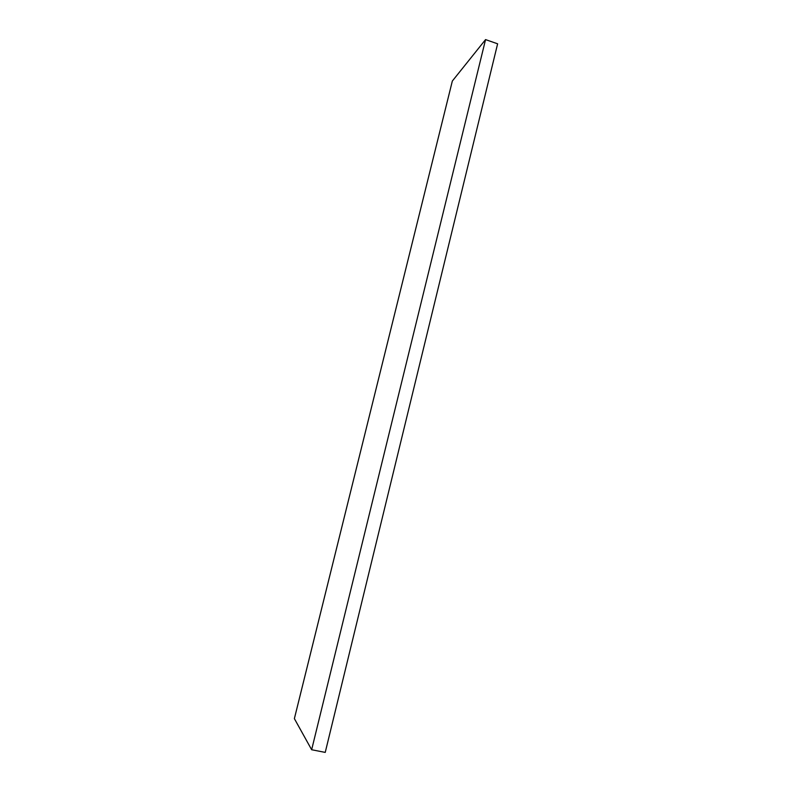 <?xml version="1.0" encoding="UTF-8"?>
<svg xmlns="http://www.w3.org/2000/svg" width="792" height="792" viewBox="0 0 792 792"><rect width="100%" height="100%" fill="white"/><g stroke="black" fill="none" stroke-linecap="round" stroke-linejoin="round"><path stroke-width="1.19" d="M485.555 39.6L452.341 81.031L294.377 718.641L311.652 749.737L325.235 752.4L497.623 43.807L485.555 39.6L311.652 749.737"/></g></svg>
